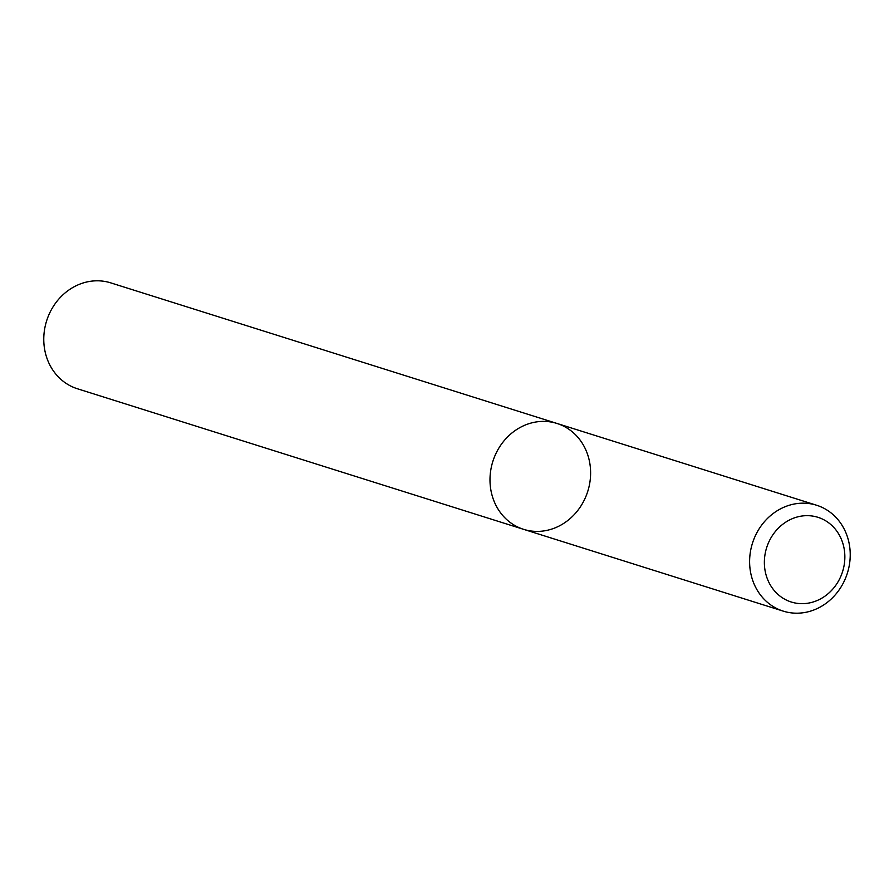<?xml version="1.0" encoding="UTF-8"?>
<svg xmlns="http://www.w3.org/2000/svg" width="894" height="894" viewBox="0 0 894 894"><rect width="100%" height="100%" fill="white"/><g stroke="black" fill="none" stroke-linecap="round" stroke-linejoin="round"><path stroke-width="1.34" d="M849.3 565.299A55.506 49.762 -72.5 0 1 783.233 611.127A55.506 49.762 -72.5 0 1 752.457 543.228A55.506 49.762 -72.5 0 1 816.602 505.244A55.506 49.762 -72.5 0 1 849.3 565.299M556.984 423.454L110.767 282.873A55.506 49.762 107.5 0 0 44.7 328.701A55.506 49.762 107.5 0 0 77.398 388.756L523.616 529.337A55.506 49.762 -72.5 0 1 492.84 461.438A55.506 49.762 -72.5 0 1 556.984 423.454A55.506 49.762 -72.5 0 1 589.682 483.509A55.506 49.762 -72.5 0 1 523.616 529.337A55.506 49.762 -72.5 0 1 490.918 469.283A55.506 49.762 -72.5 0 1 556.984 423.454L816.602 505.244M844.115 565.354A44.409 39.817 107.5 0 0 791.525 519.023A44.409 39.817 107.5 0 0 778.193 594.611A44.409 39.817 107.5 0 0 844.115 565.354M523.616 529.337L783.233 611.127"/></g></svg>
